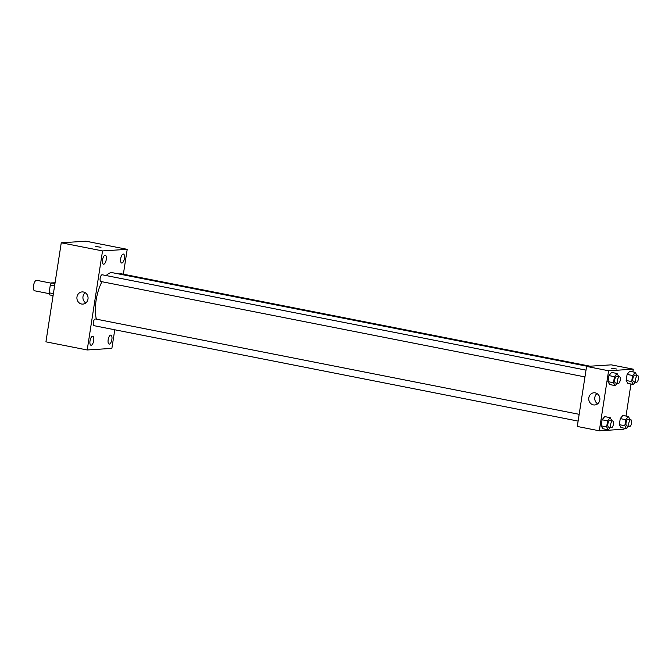 <?xml version="1.0" encoding="UTF-8"?>
<svg xmlns="http://www.w3.org/2000/svg" width="672" height="672" viewBox="0 0 672 672"><rect width="100%" height="100%" fill="white"/><g stroke="black" fill="none" stroke-linecap="round" stroke-linejoin="round"><path stroke-width="1.01" d="M51.316 283.198L36.7 280.316A5.342 2.1 101.1 0 0 33.6 285.146A5.342 2.1 101.1 0 0 34.633 290.791L49.249 293.672M53.39 293.656L49.106 292.816L50.299 285.113A7.249 2.856 101.1 0 1 51.517 282.904L55.07 282.778M49.106 292.816A7.249 2.856 101.1 0 0 49.661 294.916L53.088 295.588M54.583 285.961L50.299 285.113M54.944 283.584L51.517 282.904M114.761 329.776L111.88 348.39L87.209 349.969L45.931 341.838L61.261 242.785L85.932 241.198L127.21 249.337L123.362 274.201M102.556 259.837A4.578 1.806 101.1 0 0 103.522 264.205A4.578 1.806 101.1 0 0 106.168 260.064A4.578 1.806 101.1 0 0 105.286 255.226A4.578 1.806 101.1 0 0 102.556 259.837M90.006 340.88A4.578 1.806 101.1 0 0 90.972 345.248A4.578 1.806 101.1 0 0 93.626 341.107A4.578 1.806 101.1 0 0 92.744 336.269A4.578 1.806 101.1 0 0 90.006 340.88M108.167 339.713A4.578 1.806 101.1 0 0 109.133 344.081A4.578 1.806 101.1 0 0 111.787 339.94A4.578 1.806 101.1 0 0 110.897 335.101A4.578 1.806 101.1 0 0 108.167 339.713M120.708 258.67A4.578 1.806 101.1 0 0 121.674 263.038A4.578 1.806 101.1 0 0 124.328 258.896A4.578 1.806 101.1 0 0 123.446 254.058A4.578 1.806 101.1 0 0 120.708 258.67M87.209 349.969L102.539 250.916L61.261 242.785M87.99 299.09A6.098 5.578 86.3 0 1 82.883 304.097A6.098 5.578 86.3 0 1 76.919 298.36A6.098 5.578 86.3 0 1 82.102 291.917A6.098 5.578 86.3 0 1 87.99 299.09M85.823 302.938A6.098 5.578 86.3 0 1 85.168 292.69M102.539 250.916L127.21 249.337M95.726 246.464L101.002 247.288M586.009 370.138L102.211 274.781A3.427 1.352 101.1 0 0 100.162 278.233A3.427 1.352 101.1 0 0 100.884 281.509A3.427 1.352 101.1 0 0 101.027 281.518M590.125 366.198L120.372 273.613A3.427 1.352 101.1 0 0 119.482 274.084M579.172 414.322L95.374 318.965A3.427 1.352 101.1 0 0 95.231 318.956A3.427 1.352 101.1 0 0 93.324 322.417A3.427 1.352 101.1 0 0 94.046 325.693L578.122 421.1M587.656 366.358L112.518 272.714A27.46 10.811 101.1 0 0 106.21 275.57M101.959 281.719A27.46 10.811 101.1 0 0 96.373 319.166M624.137 428.182L623.977 429.215L599.306 430.802L577.29 426.46L586.58 366.425L611.26 364.846L633.268 369.18L632.856 371.868M630.974 383.998L626.018 416.052M617.156 383.267L615.191 385.636L609.689 384.544L608 381.654L608.941 375.589L611.57 372.414L617.072 373.498L618.727 376.58M628.471 426.283L626.514 428.652L621.012 427.568L619.315 424.67L620.256 418.606L622.885 415.43L628.387 416.522L630.05 419.605M599.306 430.802L608.597 370.768L633.268 369.18M635.317 382.099L633.352 384.468L627.85 383.384L626.161 380.486L627.094 374.422L629.723 371.255L635.233 372.338L636.888 375.421M610.319 427.451L608.353 429.811L602.851 428.728L601.163 425.838L602.095 419.773L604.724 416.598L610.226 417.682L611.89 420.764M608.597 370.768L586.58 366.425M593.393 404.888A6.098 5.578 86.3 0 1 588.748 398.521A6.098 5.578 86.3 0 1 593.93 392.792A6.098 5.578 86.3 0 1 599.886 398.53A6.098 5.578 86.3 0 1 594.712 404.972A6.098 5.578 86.3 0 1 593.393 404.888M611.419 368.214L616.694 369.029M597.652 403.822A6.098 5.578 86.3 0 1 596.996 393.565M608.353 429.811L606.665 426.922L607.606 420.857L610.226 417.682M612.704 420.924A3.427 1.352 101.1 0 0 610.722 424.032A3.427 1.352 101.1 0 0 611.377 427.661A3.427 1.352 101.1 0 0 611.52 427.669A3.427 1.352 101.1 0 0 613.402 424.376A3.427 1.352 101.1 0 0 612.704 420.924L609.958 420.386A3.427 1.352 101.1 0 0 607.967 423.486A3.427 1.352 101.1 0 0 608.63 427.115A3.427 1.352 101.1 0 0 608.773 427.123M602.851 428.728L601.163 425.838L602.095 419.773L604.724 416.598M606.665 426.922L601.163 425.838M607.606 420.857L602.095 419.773M615.191 385.636L613.502 382.738L614.443 376.673L617.072 373.498M619.55 376.74A3.427 1.352 101.1 0 0 617.56 379.848A3.427 1.352 101.1 0 0 618.223 383.477A3.427 1.352 101.1 0 0 618.358 383.485A3.427 1.352 101.1 0 0 620.239 380.192A3.427 1.352 101.1 0 0 619.55 376.74L616.795 376.202A3.427 1.352 101.1 0 0 614.804 379.302A3.427 1.352 101.1 0 0 615.468 382.931A3.427 1.352 101.1 0 0 615.611 382.939M609.689 384.544L608 381.654L608.941 375.589L611.57 372.414M613.502 382.738L608 381.654M614.443 376.673L608.941 375.589M626.514 428.652L624.826 425.754L625.758 419.689L628.387 416.522M630.865 419.765A3.427 1.352 101.1 0 0 628.874 422.864A3.427 1.352 101.1 0 0 629.538 426.493A3.427 1.352 101.1 0 0 629.681 426.502A3.427 1.352 101.1 0 0 631.562 423.217A3.427 1.352 101.1 0 0 630.865 419.765L628.11 419.219A3.427 1.352 101.1 0 0 626.128 422.327A3.427 1.352 101.1 0 0 626.791 425.947A3.427 1.352 101.1 0 0 626.926 425.956M621.012 427.568L619.315 424.67L620.256 418.606L622.885 415.43M624.826 425.754L619.315 424.67M625.758 419.689L620.256 418.606M633.352 384.468L631.663 381.57L632.604 375.505L635.233 372.338M637.703 375.581A3.427 1.352 101.1 0 0 635.72 378.68A3.427 1.352 101.1 0 0 636.376 382.309A3.427 1.352 101.1 0 0 636.518 382.318A3.427 1.352 101.1 0 0 638.4 379.033A3.427 1.352 101.1 0 0 637.703 375.581L634.956 375.035A3.427 1.352 101.1 0 0 632.965 378.143A3.427 1.352 101.1 0 0 633.629 381.763A3.427 1.352 101.1 0 0 633.772 381.772M627.85 383.384L626.161 380.486L627.094 374.422L629.723 371.255M631.663 381.57L626.161 380.486M632.604 375.505L627.094 374.422M584.959 376.916L100.884 281.509M611.377 427.661L608.63 427.115M618.223 383.477L615.468 382.931M629.538 426.493L626.791 425.947M636.376 382.309L633.629 381.763"/></g></svg>
